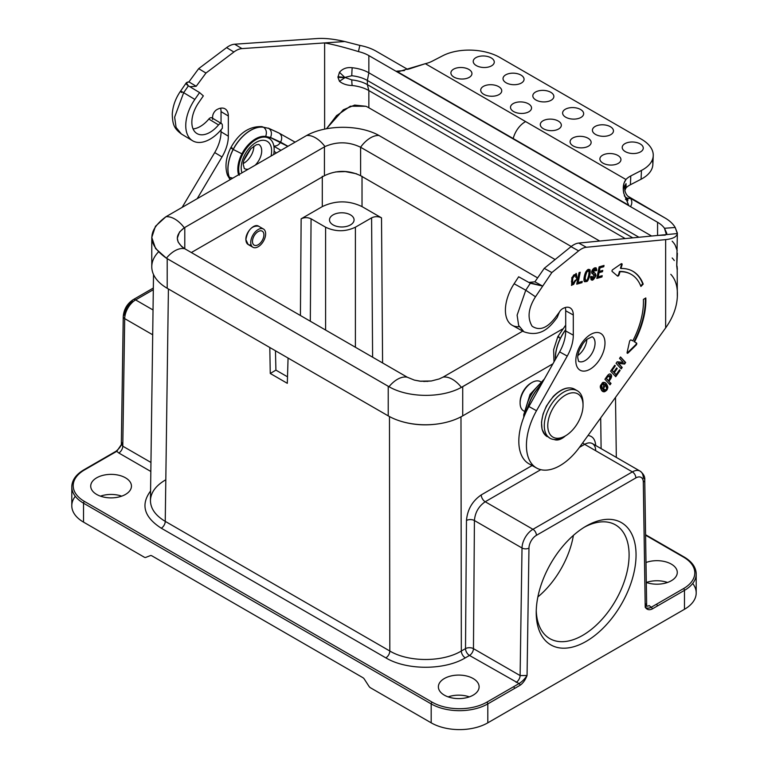 <?xml version="1.0" encoding="UTF-8"?>
<svg xmlns="http://www.w3.org/2000/svg" width="768" height="768" viewBox="0 0 768 768"><rect width="100%" height="100%" fill="white"/><g stroke="black" fill="none" stroke-linecap="round" stroke-linejoin="round"><path stroke-width="1.15" d="M168.413 288.97L165.245 521.366L389.818 651.014L389.462 416.573L389.818 651.014C408.528 662.304 442.618 662.314 461.328 651.024L460.982 416.832L461.328 651.024L465.514 648.614L466.474 520.483A5.616 3.158 -179.6 0 1 474.422 520.531L473.462 648.653L520.109 675.581L522.019 548.006L474.422 520.531L473.462 648.653A5.616 3.245 -60 0 1 469.488 655.45L465.302 657.869A5.616 3.245 60 0 1 461.328 651.024L465.514 648.614A5.616 3.158 -179.6 0 1 473.462 648.653A5.616 3.245 -60 0 1 469.488 655.45L465.302 657.869C444.509 670.387 406.637 670.387 385.843 657.869L161.28 528.211C144.038 517.114 140.467 504.701 150.566 490.982C140.467 504.701 144.038 517.114 161.28 528.211A5.616 3.245 -60 0 0 165.245 521.366L389.818 651.014C408.528 662.304 442.618 662.314 461.328 651.024A5.616 3.245 60 0 0 465.302 657.869C444.509 670.387 406.637 670.387 385.843 657.869L161.28 528.211A5.616 3.245 -60 0 0 165.245 521.366C155.501 515.558 150.566 508.608 150.442 500.515C150.557 508.608 155.501 515.558 165.245 521.366L168.413 288.97M288.067 358.051L287.309 383.318L270.259 373.469L275.914 370.128L287.51 376.819L275.914 370.128L275.462 350.774L275.914 370.128L270.259 373.469L287.309 383.318L288.067 358.051M269.808 347.51L270.259 373.469L269.808 347.51M640.195 152.064A10.531 5.76 2.5 0 0 640.176 143.914A10.531 5.76 2.5 0 0 625.286 143.462A10.531 5.76 2.5 0 0 625.296 151.603A10.531 5.76 2.5 0 0 640.195 152.064A10.531 5.76 2.5 0 0 635.462 142.282A10.531 5.76 2.5 0 0 622.57 148.944A10.531 5.76 2.5 0 0 640.195 152.064M617.875 163.594A10.531 5.76 2.5 0 0 617.866 155.453A10.531 5.76 2.5 0 0 602.966 154.992A10.531 5.76 2.5 0 0 602.986 163.142A10.531 5.76 2.5 0 0 617.875 163.594A10.531 5.76 2.5 0 0 613.142 153.811A10.531 5.76 2.5 0 0 600.25 160.474A10.531 5.76 2.5 0 0 617.875 163.594M610.387 134.861A10.531 5.76 2.5 0 0 610.378 126.71A10.531 5.76 2.5 0 0 595.488 126.259A10.531 5.76 2.5 0 0 595.498 134.4A10.531 5.76 2.5 0 0 610.387 134.861A10.531 5.76 2.5 0 0 605.654 125.078A10.531 5.76 2.5 0 0 592.771 131.731A10.531 5.76 2.5 0 0 610.387 134.861M588.067 146.39A10.531 5.76 2.5 0 0 588.058 138.25A10.531 5.76 2.5 0 0 573.168 137.789A10.531 5.76 2.5 0 0 573.178 145.939A10.531 5.76 2.5 0 0 588.067 146.39A10.531 5.76 2.5 0 0 583.334 136.608A10.531 5.76 2.5 0 0 570.451 143.27A10.531 5.76 2.5 0 0 588.067 146.39M580.589 117.648A10.531 5.76 2.5 0 0 580.579 109.507A10.531 5.76 2.5 0 0 565.69 109.046A10.531 5.76 2.5 0 0 565.699 117.197A10.531 5.76 2.5 0 0 580.589 117.648A10.531 5.76 2.5 0 0 575.856 107.866A10.531 5.76 2.5 0 0 562.973 114.528A10.531 5.76 2.5 0 0 580.589 117.648M558.269 129.187A10.531 5.76 2.5 0 0 558.259 121.037A10.531 5.76 2.5 0 0 543.37 120.586A10.531 5.76 2.5 0 0 543.379 128.736A10.531 5.76 2.5 0 0 558.269 129.187A10.531 5.76 2.5 0 0 553.536 119.405A10.531 5.76 2.5 0 0 540.653 126.067A10.531 5.76 2.5 0 0 558.269 129.187M491.184 57.888A10.531 5.76 -177.5 0 1 491.194 66.038A10.531 5.76 -177.5 0 1 476.304 65.578A10.531 5.76 -177.5 0 1 476.294 57.437A10.531 5.76 -177.5 0 1 491.184 57.888M468.864 69.427A10.531 5.76 -177.5 0 1 468.874 77.568A10.531 5.76 -177.5 0 1 453.984 77.117A10.531 5.76 -177.5 0 1 453.974 68.966A10.531 5.76 -177.5 0 1 468.864 69.427M520.982 75.101A10.531 5.76 -177.5 0 1 520.992 83.242A10.531 5.76 -177.5 0 1 506.102 82.79A10.531 5.76 -177.5 0 1 506.093 74.64A10.531 5.76 -177.5 0 1 520.982 75.101M498.662 86.63A10.531 5.76 -177.5 0 1 498.672 94.781A10.531 5.76 -177.5 0 1 483.782 94.32A10.531 5.76 -177.5 0 1 483.773 86.179A10.531 5.76 -177.5 0 1 498.662 86.63M550.781 92.304A10.531 5.76 -177.5 0 1 550.79 100.445A10.531 5.76 -177.5 0 1 535.901 99.994A10.531 5.76 -177.5 0 1 535.891 91.843A10.531 5.76 -177.5 0 1 550.781 92.304M528.461 103.834A10.531 5.76 -177.5 0 1 528.47 111.984A10.531 5.76 -177.5 0 1 513.581 111.523A10.531 5.76 -177.5 0 1 513.571 103.382A10.531 5.76 -177.5 0 1 528.461 103.834M653.242 155.722L652.858 164.544A40.387 22.061 -177.5 0 1 641.069 179.242L630.403 184.752L630.787 175.939L641.453 170.429L641.069 179.242L641.453 170.429A40.387 22.061 -177.5 0 0 641.414 139.2A40.387 22.061 -177.5 0 1 653.242 155.722A40.387 22.061 -177.5 0 1 641.453 170.429L630.787 175.939A25.286 13.814 2.5 0 0 625.949 179.51L425.328 63.686A25.286 13.814 -177.5 0 0 432.125 61.238L442.79 55.728A40.387 22.061 2.5 0 1 499.862 57.475L641.414 139.2L499.862 57.475A40.387 22.061 2.5 0 0 442.79 55.728L432.125 61.238A25.286 13.814 -177.5 0 1 425.328 63.686L397.757 71.894L513.216 138.547A17.558 10.138 120 0 1 525.638 121.594L425.328 63.686L408.672 69.11M513.571 103.382A10.531 5.76 -177.5 0 1 531.187 106.502A10.531 5.76 -177.5 0 1 518.304 113.165A10.531 5.76 -177.5 0 1 513.571 103.382M535.891 91.843A10.531 5.76 -177.5 0 1 553.507 94.963A10.531 5.76 -177.5 0 1 540.624 101.626A10.531 5.76 -177.5 0 1 535.891 91.843M483.773 86.179A10.531 5.76 -177.5 0 1 501.389 89.299A10.531 5.76 -177.5 0 1 488.506 95.962A10.531 5.76 -177.5 0 1 483.773 86.179M506.093 74.64A10.531 5.76 -177.5 0 1 523.709 77.76A10.531 5.76 -177.5 0 1 510.826 84.422A10.531 5.76 -177.5 0 1 506.093 74.64M453.974 68.966A10.531 5.76 -177.5 0 1 471.59 72.096A10.531 5.76 -177.5 0 1 458.707 78.749A10.531 5.76 -177.5 0 1 453.974 68.966M476.294 57.437A10.531 5.76 -177.5 0 1 493.91 60.557A10.531 5.76 -177.5 0 1 481.018 67.219A10.531 5.76 -177.5 0 1 476.294 57.437M367.363 84.614L367.363 80.458A29.501 17.03 0 0 0 351.811 75.744L344.813 77.414L351.811 79.91A29.501 17.03 180 0 1 367.363 84.614L632.765 237.85L367.363 84.614L367.363 80.458A29.501 17.03 0 0 0 351.811 75.744L344.813 77.414L351.811 79.91A29.501 17.03 180 0 1 367.363 84.614L368.851 90.566L367.363 84.614M638.938 237.254L367.363 80.458L368.851 72.787L367.363 80.458L638.938 237.254M588.701 275.261C589.642 267.984 588.086 272.189 587.616 271.296C586.858 271.526 586.166 273.149 585.523 276.173C584.957 279.187 585.043 280.608 585.792 280.426C586.694 279.149 586.656 282.922 588.701 275.261C589.152 271.642 589.123 270.259 588.605 271.104C587.395 268.224 583.92 279.629 585.638 280.378C586.55 279.197 586.56 283.19 588.701 275.261M609.984 375.946L607.459 377.069L606.47 378.48L605.962 378.202L606.95 376.79L605.962 378.202L607.949 380.342L605.962 378.202L608.448 380.621L609.437 379.219L609.984 375.946L609.437 379.219L608.448 380.621L606.47 378.48L607.459 377.069L609.984 375.946L609.36 375.542M605.29 385.133C601.536 382.234 602.659 385.066 601.603 385.373L602.592 388.982L605.645 389.75C607.008 389.664 606.893 388.128 605.29 385.133L604.09 384.067C600.557 384.576 600.461 386.573 603.802 390.067C604.79 389.952 608.467 390.499 605.29 385.133M583.018 404.371A27.389 15.811 120 0 0 577.363 390.787A27.389 15.811 120 0 0 549.965 406.608A27.389 15.811 120 0 0 549.965 438.24A27.389 15.811 120 0 0 563.664 436.877L565.402 435.878A17.558 9.926 -61 0 1 554.131 439.488A17.558 9.926 -61 0 0 565.382 435.888L565.402 435.878A24.931 14.4 -60 0 1 550.128 414.154A24.931 14.4 -60 0 1 580.675 396.518A24.931 14.4 -60 0 1 565.402 435.878L563.664 436.877A27.389 15.811 120 0 1 544.291 425.693A27.389 15.811 120 0 1 563.664 392.15A27.389 15.811 120 0 1 583.037 403.334L583.037 405.341A24.931 14.4 -60 0 1 565.402 435.878A24.931 14.4 -60 0 1 547.766 425.693A24.931 14.4 -60 0 1 565.402 395.155A24.931 14.4 -60 0 1 583.037 405.341M652.234 160.099A40.387 22.061 -177.5 0 1 641.069 179.242L630.403 184.752L630.787 175.939A25.286 13.814 2.5 0 0 625.949 179.51L623.942 183.312L623.318 189.408L623.77 193.296L628.666 205.21L513.216 138.547A17.558 10.138 120 0 1 525.638 121.594L625.949 179.51C623.376 182.928 622.656 187.517 623.77 193.296M630.403 184.752A25.286 13.814 2.5 0 0 626.074 187.795L624.893 190.301L626.074 187.795L626.035 183.629L626.074 187.795A25.286 13.814 2.5 0 1 630.403 184.752M624.816 188.842L626.035 183.629L623.299 188.909L626.035 183.629C623.914 188.419 624.518 192.605 627.859 196.186L630.624 198.422C632.256 201.245 632.198 203.971 630.461 206.621L657.571 222.278A31.603 18.25 180 0 1 664.483 228.278L675.197 227.482L677.328 233.549L658.032 235.411L665.27 235.123M627.859 196.186L665.021 217.978A42.144 24.336 -0 0 1 675.197 227.482L664.483 228.278L666.806 233.366L666.374 234.605L664.483 228.278A31.603 18.25 180 0 0 657.571 222.278L657.571 235.45L657.571 222.278L368.851 55.584L368.851 72.787L651.59 236.026L368.851 72.787A31.603 18.25 0 0 0 352.195 67.738A17.558 2.582 96 0 0 351.811 75.744A17.558 2.582 96 0 1 352.195 67.738C346.963 67.056 342.72 68.573 339.466 72.298L344.813 77.414L337.958 76.723L344.813 77.414L339.466 72.298L337.958 77.299L344.813 77.731L339.466 81.283L344.813 77.731L337.958 77.299L339.466 81.283C342.72 83.952 346.963 85.363 352.195 85.517A17.558 2.582 -84 0 1 351.811 79.91A17.558 2.582 -84 0 0 352.195 85.517A31.603 18.25 180 0 1 368.851 90.566L625.21 238.579L368.851 90.566L368.851 107.77L368.851 90.566A31.603 18.25 180 0 0 352.195 85.517M585.418 280.147L585.014 275.894C585.235 273.168 586.262 271.478 588.096 270.826L588.317 271.056M606.95 376.79L609.485 375.658L606.95 376.79M603.542 389.894L603.293 389.779C599.952 386.294 600.048 384.298 603.581 383.789L603.542 389.894M658.032 235.411L578.755 243.062L586.358 247.267L665.645 239.616C672.854 238.858 676.752 236.832 677.328 233.549L578.755 243.062A19.67 11.117 119 0 0 571.027 246.653L544.243 268.358L534.893 281.818L528.797 282.403L518.659 276.787L514.118 283.757A33.062 18.691 119 0 0 519.187 326.659M586.867 339.322A14.045 7.939 -61 0 1 577.949 355.44A14.045 7.939 -61 0 0 586.867 339.322M624.307 195.725A7.027 5.606 159.4 0 0 630.624 198.422L665.021 217.978A42.144 24.336 -0 0 1 675.197 227.482L677.366 233.126M627.802 200.688L627.83 198.278L627.802 200.688L626.131 197.587L627.802 200.688L625.469 199.344L627.802 200.688M336.317 115.843L350.352 106.214L365.933 106.282A31.603 18.25 180 0 1 368.851 107.77L599.683 241.037L368.851 107.77A31.603 18.25 180 0 0 365.933 106.282L354.643 105.082L343.344 109.776L326.419 128.765M221.616 123.677A3.514 2.074 121.1 0 1 222.346 125.28L222.346 128.237A33.062 19.488 121.1 0 1 190.138 138.787A33.062 19.488 121.1 0 1 194.842 99.427L183.658 92.688L174.634 117.149L176.093 127.459L181.402 134.006L192.576 140.746A33.062 19.488 121.1 0 0 222.346 128.237L222.346 125.28A3.514 2.074 121.1 0 0 221.069 123.504A3.514 2.074 121.1 0 0 218.534 124.906L208.81 119.05A3.514 2.074 -58.9 0 1 211.891 117.821L221.616 123.677A3.514 2.074 121.1 0 0 218.534 124.906L208.81 119.05A3.514 2.074 -58.9 0 1 211.354 117.648A3.514 2.074 -58.9 0 1 212.621 119.434M339.466 81.283L337.958 77.299L339.466 72.298C342.72 68.573 346.963 67.056 352.195 67.738A31.603 18.25 0 0 1 368.851 72.787L368.851 55.584A31.603 18.25 0 0 0 358.445 51.59C344.822 47.424 333.552 44.525 324.624 42.912L324.624 129.11L324.624 42.912L241.949 48.605L234.662 44.218L317.328 38.525C325.056 38.054 334.186 39.053 344.746 41.53L324.624 42.912C333.552 44.525 344.822 47.424 358.445 51.59L359.837 45.408L344.746 41.53L241.949 48.605A19.67 11.587 121.1 0 0 233.894 52.013L205.958 73.046L196.214 86.275L189.859 86.717L199.574 92.573L203.347 95.885L198.614 102.739A24.643 14.515 121.1 0 0 194.918 131.866A24.643 14.515 121.1 0 0 218.534 124.906A24.643 14.515 121.1 0 1 196.925 133.526A24.643 14.515 121.1 0 1 198.614 102.739L203.347 95.885L199.574 92.573L194.842 99.427L183.658 92.688L174.643 117.13L176.083 127.44L181.382 133.997C174.048 128.352 172.646 124.762 172.253 114.221C172.771 106.099 175.517 98.429 180.499 91.21L186.288 82.829L188.4 85.834L183.658 92.688L188.4 85.834C185.242 83.683 185.424 82.368 188.918 81.888L186.288 82.829M258.797 144.451A14.045 8.275 -58.9 0 1 255.168 165.206A14.045 8.275 -58.9 0 0 258.797 144.451L256.445 144.739L250.79 148.694C245.03 156.48 242.554 161.885 243.37 164.909L244.31 168.528A14.045 8.275 -58.9 0 0 248.342 169.152A14.045 8.275 -58.9 0 1 244.31 168.528M241.21 167.837A21.072 12.422 121.1 0 0 241.978 172.819A21.072 12.422 121.1 0 1 241.21 167.837A21.072 12.422 121.1 0 1 258.528 141.216A21.072 12.422 121.1 0 1 271.037 156.048A21.072 12.422 121.1 0 0 258.528 141.216A21.072 12.422 121.1 0 0 241.21 167.837M578.554 361.306L577.766 357.782C577.296 355.171 579.84 345.638 586.848 339.341L592.166 336.72A14.045 7.939 119 0 1 592.272 352.848A14.045 7.939 119 0 1 578.544 361.306L578.554 361.306A14.045 7.939 119 0 0 592.272 352.848A14.045 7.939 119 0 0 592.157 336.72L592.128 336.71M677.376 253.546L676.829 264.816A7.027 4.051 180 0 1 676.723 265.526C677.165 270.298 677.328 270.95 677.194 267.485A7.027 5.712 171.1 0 0 677.136 266.746A7.027 5.712 171.1 0 0 676.848 265.709A7.027 5.712 171.1 0 1 677.136 266.746M672.173 257.971A42.144 24.336 180 0 1 674.304 260.563M677.194 250.685L675.197 245.174A42.144 24.336 0 0 0 672.173 241.181M676.742 266.659L676.829 264.816A7.027 4.051 180 0 1 676.723 265.526L677.366 253.229M677.366 233.232L676.723 265.526C677.165 270.298 677.328 270.95 677.194 267.485L677.328 296.966C676.752 307.411 672.854 317.731 665.645 327.917C672.854 317.731 676.752 307.411 677.328 296.966C677.856 287.04 675.677 279.494 670.8 274.32M536.726 468.106L529.123 463.901A49.517 27.984 119 0 1 528.902 406.522L559.632 351.878L567.235 356.083L559.632 351.878A29.856 16.867 -61 0 0 565.699 330.96L573.302 335.174L565.699 330.96L565.699 310.79L573.302 314.995L565.699 310.79A15.6 8.822 -61 0 0 565.277 307.517A15.6 8.822 -61 0 1 565.699 310.79L565.699 330.96A29.856 16.867 -61 0 1 559.632 351.878L528.902 406.522L536.506 410.726A49.517 27.984 119 0 0 534.182 466.349A49.517 27.984 119 0 0 579.677 447.043L665.645 327.917L665.645 239.616L586.358 247.267A19.67 11.117 119 0 0 578.63 250.867L571.027 246.653L578.63 250.867A19.67 11.117 119 0 1 586.358 247.267L578.755 243.062A19.67 11.117 119 0 0 571.027 246.653L544.243 268.358L534.893 281.818L528.797 282.403L518.659 276.787L514.118 283.757L525.773 290.208L530.323 283.248L542.496 286.022L534.893 281.818L542.496 286.022L528.797 282.403L530.323 283.248L525.773 290.208L535.478 296.803C528.288 308.198 527.165 318.01 532.128 326.218C539.443 331.075 547.114 328.262 555.13 317.789L559.44 312.029A5.971 3.37 -61 0 1 562.282 308.899A15.6 8.822 -61 0 1 570.058 307.853A15.6 8.822 -61 0 1 573.302 314.995L573.302 335.174A29.856 16.867 -61 0 1 567.235 356.083L536.506 410.726A49.517 27.984 119 0 0 536.726 468.106A49.517 27.984 119 0 0 579.677 447.043L665.645 327.917L665.645 239.616C672.854 238.858 676.752 236.832 677.328 233.549M559.411 312.01L557.146 317.558C551.914 324.154 542.659 338.362 523.939 331.786L518.64 325.45L517.114 315.158L525.773 290.208L514.118 283.757A33.062 18.691 119 0 0 512.285 325.334L523.949 331.786M576.413 276.816L576.048 273.456L576.922 277.094L575.808 277.411L575.597 274.829L572.803 277.891L572.448 284.141L575.242 280.262L576.403 279.926L571.651 285.427L571.843 277.565L576.317 273.542L576.922 277.094L575.894 276.97L576.413 276.816M571.411 285.235L573.658 284.352L575.798 280.099L573.658 284.352L571.411 285.235M572.227 283.91L571.459 281.597L572.448 277.181L573.696 275.011L574.992 274.512L573.696 275.011L572.448 277.181L571.459 281.597L572.227 283.91M585.638 280.378L584.659 279.216L585.014 275.894M595.661 270.422L596.333 269.165L595.862 267.792L596.726 270.538L596.141 267.878L592.56 273.974L593.462 274.282C587.942 273.13 596.621 263.059 596.726 270.538L595.565 270.874L595.258 269.27L593.405 272.582L595.027 273.178L595.958 275.616L591.235 279.821L590.534 277.229C591.322 281.645 593.126 281.107 595.958 275.616L595.45 275.328L595.958 275.616C595.402 270.96 591.878 273.533 593.021 271.267C593.894 268.819 594.749 268.685 595.565 270.874L596.726 270.538L595.661 270.422M595.45 275.328L594.077 278.17L590.995 279.638L593.213 278.986L594.826 277.142L595.526 274.416L594.749 273.043M603.254 266.458L603.427 265.622L603.763 266.736L604.022 265.45L599.126 266.851L596.813 278.429L601.958 276.96L602.218 275.674L598.234 276.816L599.059 272.678L602.486 271.699L602.746 270.413L599.309 271.392L600.029 267.811L603.763 266.736L604.022 265.45L599.126 266.851L596.813 278.429L601.958 276.96L602.218 275.674L598.234 276.816L599.059 272.678L602.486 271.699L602.746 270.413L599.309 271.392L600.029 267.811L603.763 266.736L599.52 267.523L603.254 266.458M596.899 277.978L601.459 276.682L601.622 275.846L601.958 276.96L596.899 277.978M597.725 276.528L598.55 272.4L601.978 271.421L602.15 270.586L602.486 271.699L598.55 272.4L599.059 272.678L598.55 272.4L597.725 276.528L598.234 276.816L597.725 276.528M598.81 271.114L599.52 267.523L598.81 271.114L599.309 271.392L598.81 271.114M630.451 273.946A60.058 33.936 -61 0 0 619.498 271.45L620.006 271.728L619.498 271.45L618.605 274.445A1.402 0.797 119 0 1 617.261 275.818A1.402 0.797 119 0 0 618.605 274.445L619.114 274.733A1.402 0.797 -61 0 1 617.462 275.99L612.134 271.43A1.056 0.595 -61 0 1 612.643 269.731L621.082 263.866A1.402 0.797 -61 0 1 622.051 264.874L620.966 268.512A63.571 35.923 -61 0 1 643.21 284.112L640.925 286.464A60.058 33.936 119 0 0 620.006 271.728L619.114 274.733A1.402 0.797 -61 0 1 617.539 276.048A1.402 0.797 -61 0 1 617.462 275.99L612.134 271.43A1.056 0.595 -61 0 1 612.643 269.731L621.082 263.866A1.402 0.797 -61 0 1 621.84 263.731A1.402 0.797 -61 0 1 622.051 264.874L620.966 268.512A63.571 35.923 -61 0 1 632.659 271.152A63.571 35.923 -61 0 1 643.21 284.112L642.701 283.834A63.571 35.923 119 0 0 632.41 271.018A63.571 35.923 119 0 1 642.701 283.834L640.704 285.898L642.701 283.834L643.21 284.112L640.925 286.464A60.058 33.936 119 0 0 630.96 274.224A60.058 33.936 119 0 0 620.006 271.728L619.114 274.733L618.605 274.445L619.498 271.45A60.058 33.936 -61 0 1 630.701 274.09A60.058 33.936 -61 0 0 630.451 273.946L630.96 274.224M620.458 268.234L621.542 264.595A1.402 0.797 119 0 0 621.533 263.674A1.402 0.797 119 0 1 621.542 264.595L622.051 264.874L621.542 264.595L620.458 268.234L620.966 268.512L620.458 268.234M631.123 339.984L632.285 340.637L631.123 339.984M627.523 352.742A1.056 0.595 -61 0 1 627.11 353.002A1.056 0.595 -61 0 0 627.523 352.742L635.597 344.851L627.523 352.742L628.032 353.021L636.096 345.13L635.597 344.851A1.402 0.797 -61 0 0 635.981 342.71A1.402 0.797 -61 0 1 635.597 344.851L636.096 345.13A1.402 0.797 119 0 0 636.49 342.989L634.022 341.606A63.571 35.923 -61 0 0 645.331 298.243A63.571 35.923 -61 0 1 634.022 341.606L634.522 341.885A63.571 35.923 119 0 0 645.821 297.955L643.392 299.424A60.058 33.936 -61 0 1 632.794 340.915L631.171 340.003A1.402 0.797 119 0 0 629.558 341.462L627.11 352.502A1.056 0.595 119 0 0 628.032 353.021L627.523 352.742M581.482 282.384L581.645 281.558L581.99 282.672L582.25 281.386L578.16 282.557L580.214 272.266L579.053 272.592L576.739 284.17L581.99 282.672L582.25 281.386L578.16 282.557L580.214 272.266L579.053 272.592L576.739 284.17L581.482 282.384M577.651 282.269L579.619 272.429L577.651 282.269L578.16 282.557L577.651 282.269M624.086 363.763L625.152 362.237L620.429 357.12L625.661 362.515L620.534 356.966L619.546 358.378L623.27 362.4L617.155 361.795L616.08 363.322L621.206 368.88L622.195 367.469L618.518 363.389L624.586 364.051L625.661 362.515L620.534 356.966L619.546 358.378L623.27 362.4L617.155 361.795L616.08 363.322L621.206 368.88L622.195 367.469L618.518 363.389L624.586 364.051L625.661 362.515L625.152 362.237L624.086 363.763L624.586 364.051L618.01 363.101L624.086 363.763M620.803 368.438L621.686 367.19L618.01 363.101L622.195 367.469L621.686 367.19L620.803 368.438M619.594 370.176L620.102 370.454L619.526 369.84L616.147 374.669L614.323 372.691L617.232 368.534L616.666 367.92L613.747 372.077L612.163 370.358L615.331 365.827L614.765 365.213L610.608 371.146L615.734 376.694L620.102 370.454L619.526 369.84L616.147 374.669L614.323 372.691L617.232 368.534L616.666 367.92L613.747 372.077L612.163 370.358L615.331 365.827L614.765 365.213L610.608 371.146L615.734 376.694L620.102 370.454L619.594 370.176L615.331 376.262L619.594 370.176M615.638 374.39L613.814 372.413L616.55 368.074L617.232 368.534L616.723 368.256L613.814 372.413L615.638 374.39M613.248 371.798L611.654 370.07L614.65 365.366L615.331 365.827L614.822 365.549L611.654 370.07L613.248 371.798M610.973 374.534C609.946 373.45 608.669 373.968 607.142 376.09L604.915 379.267L610.042 384.816L611.03 383.414L608.515 380.957L610.522 383.136L609.648 384.384L610.522 383.136L608.515 380.957L609.754 379.181C611.242 377.021 611.482 375.379 610.464 374.256L610.973 374.534C611.99 375.658 611.75 377.299 610.262 379.469L609.024 381.235L610.262 379.469L609.754 379.181L610.262 379.469C611.75 377.299 611.99 375.658 610.973 374.534C609.946 373.45 608.669 373.968 607.142 376.09L604.915 379.267L610.042 384.816L611.03 383.414L608.515 380.957L609.754 379.181C611.242 377.021 611.482 375.379 610.464 374.256L610.973 374.534L610.502 374.141M605.808 383.386L604.81 382.474L605.808 383.386L602.573 391.392C603.974 391.459 609.619 390.202 605.808 383.386L606.317 383.674C610.138 390.614 604.31 392.006 602.832 391.555C598.8 387.216 599.539 384.221 605.059 382.589L606.317 383.674C609.6 388.934 606.586 388.656 605.846 390.845C604.56 392.246 603.13 392.112 601.565 390.451L600.701 385.267C602.342 384.067 601.709 380.39 606.317 383.674M558.067 392.4L553.286 396.403C561.312 388.531 568.435 386.141 574.627 389.213A27.389 15.811 -60 0 0 547.238 405.034A27.389 15.811 -60 0 0 547.238 436.656A27.389 15.811 -60 0 1 547.238 405.034A27.389 15.811 -60 0 1 574.627 389.213L577.363 390.787M555.456 359.29A32.534 18.384 -61 0 1 560.458 338.4A32.285 18.25 -61 0 1 565.699 329.827A32.285 18.25 -61 0 0 560.458 338.4L560.352 338.352A32.534 18.384 119 0 0 555.36 359.462A32.534 18.384 119 0 1 560.352 338.352L560.458 338.4A32.534 18.384 -61 0 0 555.456 359.29M559.056 336.931C557.088 336.269 557.53 336.739 560.352 338.352A32.285 18.25 119 0 1 565.699 329.635A32.285 18.25 119 0 0 560.352 338.352C557.53 336.739 557.088 336.269 559.056 336.931L557.827 336.653L553.642 349.699L553.997 361.891M527.146 409.814A32.304 18.259 -61 0 1 540.989 385.027A32.304 18.259 -61 0 0 527.146 409.814M541.19 384.662A32.304 18.259 119 0 0 526.925 410.246A32.304 18.259 119 0 1 541.19 384.662M193.075 128.918A24.643 14.515 121.1 0 0 208.81 119.05A24.643 14.515 121.1 0 1 193.075 128.918M407.75 69.437L376.301 51.283L407.75 69.437M404.458 70.56L395.962 71.232L368.851 55.584A31.603 18.25 0 0 0 358.445 51.59L359.837 45.408A42.144 24.336 180 0 1 376.301 51.283A42.144 24.336 180 0 0 359.837 45.408L344.746 41.53C334.186 39.053 325.056 38.054 317.328 38.525L234.662 44.218A19.67 11.587 121.1 0 0 226.598 47.626L198.662 68.659L188.918 81.888L196.214 86.275L189.859 86.717L188.4 85.834L199.574 92.573L194.842 99.427A33.062 19.488 121.1 0 0 192.576 140.746M326.515 128.746L336.72 115.421L326.515 128.746M212.621 118.262L212.621 116.851A5.971 3.523 -58.9 0 1 216.835 109.642A15.6 9.197 -58.9 0 1 228.336 116.016L228.336 136.186A29.856 17.597 -58.9 0 1 222 156.95L197.194 198.682L222 156.95L214.714 152.563L182.678 206.448A49.517 29.184 121.1 0 0 182.131 207.379A49.517 29.184 121.1 0 1 182.678 206.448L183.197 206.765L182.678 206.448L214.714 152.563A29.856 17.597 -58.9 0 0 221.04 131.798A29.856 17.597 -58.9 0 1 214.714 152.563L222 156.95A29.856 17.597 -58.9 0 0 228.336 136.186L221.04 131.798L221.04 129.821L221.04 131.798L228.336 136.186L228.336 116.016L221.04 111.619L221.04 123.331L221.04 111.619A15.6 9.197 -58.9 0 0 220.56 108.202A15.6 9.197 -58.9 0 1 221.04 111.619L228.336 116.016A15.6 9.197 -58.9 0 0 225.12 108.883A15.6 9.197 -58.9 0 0 216.835 109.642A5.971 3.523 -58.9 0 0 212.621 116.851L212.621 118.262M253.862 146.102A14.045 8.275 -58.9 0 1 253.862 146.16A14.045 8.275 -58.9 0 1 243.456 163.392A14.045 8.275 -58.9 0 0 253.862 146.16A14.045 8.275 -58.9 0 0 253.862 146.102M238.675 169.238A24.586 14.486 121.1 0 0 239.347 174.346A24.586 14.486 121.1 0 1 238.675 169.238A24.586 14.486 121.1 0 1 258.49 138.336A24.586 14.486 121.1 0 1 273.677 154.522A24.586 14.486 121.1 0 0 269.098 138.355A24.586 14.486 121.1 0 0 249.715 144.547A24.586 14.486 121.1 0 0 238.675 169.238M227.501 175.21L229.267 177.254A32.938 19.411 -58.9 0 0 230.438 179.482A32.938 19.411 -58.9 0 1 229.267 177.254L229.363 177.312A32.938 19.411 121.1 0 0 230.486 179.462A32.938 19.411 121.1 0 1 229.363 177.312L229.267 177.254A32.534 19.171 -58.9 0 1 233.126 149.424L233.222 149.482A32.534 19.171 121.1 0 0 229.363 177.312L232.762 178.147L229.363 177.312A32.534 19.171 121.1 0 1 233.222 149.482L233.126 149.424A32.285 19.027 -58.9 0 1 263.51 127.219L268.81 128.39C271.536 130.522 272.112 133.555 270.518 137.491L265.67 136.445C267.053 132.461 266.371 129.398 263.616 127.277A32.285 19.027 121.1 0 0 233.222 149.482L241.91 153.83A25.334 14.928 -58.9 0 1 265.67 136.445C267.053 132.461 266.371 129.398 263.616 127.277L268.81 128.39C271.536 130.522 272.112 133.555 270.518 137.491L280.608 142.128C282.403 138.288 281.952 135.312 279.235 133.19L268.81 128.39L263.616 127.277A32.285 19.027 121.1 0 0 233.222 149.482L241.91 153.83A25.584 15.072 -58.9 0 0 238.589 174.778A25.584 15.072 -58.9 0 1 241.91 153.83A25.334 14.928 -58.9 0 1 265.67 136.445L270.518 137.491L280.608 142.128C282.403 138.288 281.952 135.312 279.235 133.19L295.085 142.157L279.235 133.19L268.81 128.39L279.139 133.133L295.085 142.157L279.034 133.075L295.094 142.157M276.374 152.966L274.099 151.248L276.374 152.966M575.808 360.586A21.072 11.904 -61 0 1 597.686 332.515A21.072 11.904 -61 0 1 597.686 362.314A21.072 11.904 -61 0 1 575.808 360.586A21.072 11.904 -61 0 1 597.686 332.515A21.072 11.904 -61 0 1 597.686 362.314A21.072 11.904 -61 0 1 575.808 360.586M525.773 290.208L535.478 296.803L551.846 272.563L578.63 250.867L551.846 272.563L544.243 268.358L551.846 272.563L535.478 296.803C528.288 308.198 527.165 318.01 532.128 326.218C539.443 331.075 547.114 328.262 555.13 317.789L559.44 312.029A5.971 3.37 -61 0 1 562.282 308.899A15.6 8.822 -61 0 1 573.302 314.995L573.302 335.174A29.856 16.867 -61 0 1 567.235 356.083L536.506 410.726L528.902 406.522A49.517 27.984 119 0 0 533.222 465.475M584.515 281.501C587.232 280.877 588.864 278.582 589.402 274.637L589.21 269.702M589.91 274.915C587.174 284.563 586.291 280.531 584.746 281.693C582.134 280.099 586.579 266.851 589.488 269.789C590.218 269.03 590.362 270.739 589.91 274.915C587.318 284.093 586.742 280.368 585.139 281.798C583.901 281.77 583.632 280.013 584.314 276.518C585.024 273.034 586.07 270.912 587.462 270.173C588.653 270.797 590.88 266.275 589.91 274.915L589.402 274.637M592.339 273.83L593.76 274.387M593.549 274.243L593.462 274.282C597.408 275.414 591.869 281.472 591.715 276.826L592.138 278.496L594.058 274.522M591.888 278.275L591.197 276.586M591.792 276.422L590.63 276.749L591.792 276.422M592.992 272.352L592.445 271.584L592.886 270L593.789 269.136L594.96 269.222M632.794 340.915L631.171 340.003A1.402 0.797 119 0 1 631.181 340.003A1.402 0.797 119 0 0 629.558 341.462L627.11 352.502A1.056 0.595 119 0 0 628.032 353.021L636.096 345.13A1.402 0.797 119 0 0 636.49 342.989L634.522 341.885A63.571 35.923 119 0 0 645.821 297.955L643.392 299.424A60.058 33.936 -61 0 1 632.794 340.915M553.286 396.403L546.422 406.013L543.043 414.106L541.507 422.179L542.054 429.264L545.069 434.938M542.419 382.493A25.354 14.333 -61 0 0 525.677 412.243L523.891 414.077L524.208 416.246L523.747 414.778L530.035 394.397L544.397 378.96M241.949 48.605A19.67 11.587 121.1 0 0 233.894 52.013L226.598 47.626L198.662 68.659L188.918 81.888L196.214 86.275L205.958 73.046L198.662 68.659L205.958 73.046L233.894 52.013L226.598 47.626A19.67 11.587 121.1 0 1 234.662 44.218L241.949 48.605M181.594 92.496C179.77 90.768 180.461 90.835 183.658 92.688M280.608 142.128L287.952 146.285L280.608 142.128M273.84 145.978C276.547 146.266 278.774 145.027 280.541 142.253L270.461 137.616L266.678 136.8A25.19 14.842 121.1 0 0 241.987 153.859A25.44 14.995 121.1 0 0 238.694 174.72A25.44 14.995 121.1 0 1 241.987 153.859L242.275 153.965C249.562 141.571 257.635 135.974 266.506 137.165L266.678 136.8A25.19 14.842 121.1 0 0 241.987 153.859L242.275 153.965C249.562 141.571 257.635 135.974 266.506 137.165L270.461 137.616L269.741 138.787L270.461 137.616L287.808 146.362L280.541 142.253C278.774 145.027 276.547 146.266 273.84 145.978M280.973 150.317L273.898 146.304L280.973 150.307M239.28 175.2C237.235 169.219 238.234 162.144 242.275 153.965C238.234 162.144 237.235 169.219 239.28 175.2M266.506 137.165L268.906 138.25M278.698 132.893L268.262 128.102L278.688 132.893M230.832 147.667C238.906 133.133 249.274 126.115 261.936 126.634L263.51 127.219A32.285 19.027 -58.9 0 0 233.126 149.424C230.429 147.744 230.122 147.264 232.186 147.984C230.122 147.264 230.429 147.744 233.126 149.424A32.534 19.171 -58.9 0 0 229.267 177.254L227.558 175.344L230.131 179.664M576.403 279.926L575.242 280.262C573.562 285.869 573.523 283.277 572.621 284.189C571.862 284.208 571.747 282.874 572.256 280.186C573.034 275.299 576.326 271.901 575.808 277.411L576.922 277.094L576.403 279.926M523.594 410.851A16.858 9.734 -60 0 1 523.594 391.382A16.858 9.734 -60 0 1 540.451 381.648L540.566 381.715A16.858 9.734 -60 0 0 532.022 382.483A16.858 9.734 -60 0 0 520.109 403.133A16.858 9.734 -60 0 0 524.083 411.101L523.594 410.851M372.614 357.197L371.587 217.853L355.392 227.203L355.392 347.251L355.392 227.203C345.456 231.898 335.53 231.898 325.594 227.203L311.069 218.813L310.31 321.226L311.069 218.813C307.766 217.258 304.454 217.258 301.142 218.822C304.454 217.258 307.766 217.258 311.069 218.813L325.594 227.203C335.53 231.898 345.456 231.898 355.392 227.203L371.587 217.853C374.89 216.278 378.202 216.278 381.514 217.853L382.589 362.957L381.514 217.853L362.026 206.602C348.806 200.314 335.568 200.314 322.301 206.602L301.142 218.822L300.422 315.514L301.142 218.822L322.301 206.602L322.301 176.237L322.301 206.602C335.568 200.314 348.806 200.314 362.026 206.602L381.514 217.853C378.202 216.278 374.89 216.278 371.587 217.853L372.614 357.197M325.594 330.048L325.594 227.203L325.594 330.048M350.477 214.867A12.288 7.094 180 0 1 354.077 219.878A12.288 7.094 180 0 1 341.789 226.982A12.288 7.094 180 0 1 329.491 219.878A12.288 7.094 180 0 1 337.085 213.331A12.288 7.094 180 0 1 350.477 214.867A12.288 7.094 180 0 1 344.966 226.733A12.288 7.094 180 0 1 329.914 218.045A12.288 7.094 180 0 1 350.477 214.867M532.022 382.483L531.034 383.059A15.456 8.918 120 0 0 520.109 401.981L520.109 403.133M258.182 244.742A8.074 4.666 -60 0 1 254.141 245.146A8.074 4.666 -60 0 1 254.141 235.814A8.074 4.666 -60 0 1 262.224 231.149A8.074 4.666 -60 0 1 263.462 237.619A8.074 4.666 -60 0 1 258.182 244.742A8.074 4.666 -60 0 1 253.238 237.706A8.074 4.666 -60 0 1 263.126 231.994A8.074 4.666 -60 0 1 258.182 244.742M573.408 535.373A65.674 37.92 -60 0 1 537.878 596.928A65.674 37.92 -60 0 0 573.408 535.373M362.026 176.237L362.026 206.602L362.026 176.237M356.602 173.798L345.264 171.581L335.51 171.946L345.264 171.581L356.602 173.798M531.514 382.79A15.456 8.918 120 0 0 520.118 402.538M258.182 246.749A10.531 6.086 -60 0 1 251.731 237.571A10.531 6.086 -60 0 1 264.634 230.122A10.531 6.086 -60 0 1 258.182 246.749A10.531 6.086 -60 0 1 252.912 247.267A10.531 6.086 -60 0 1 252.912 235.104A10.531 6.086 -60 0 1 263.453 229.018A10.531 6.086 -60 0 1 265.066 237.466A10.531 6.086 -60 0 1 258.182 246.749M252.912 247.267L248.15 244.522L245.875 239.626C247.699 230.006 251.904 225.523 258.499 226.157L258.672 226.262C254.371 222.96 245.472 232.253 245.875 239.626C246.125 243.542 247.872 245.309 251.107 244.934M485.213 501.754L532.944 529.306L632.381 471.898L584.65 444.346L579.475 447.331L584.65 444.346C587.645 442.666 590.237 442.426 592.416 443.597C590.227 442.426 587.645 442.666 584.65 444.346L632.381 471.898A15.456 8.918 -60 0 1 640.109 471.13A15.456 8.918 -60 0 1 643.306 477.994A4.915 2.89 -0.9 0 1 644.746 479.99C645.12 476.822 643.574 473.866 640.109 471.13A15.456 8.918 -60 0 0 632.381 471.898A4.915 2.842 -120 0 1 635.856 477.917L536.419 535.325A4.915 2.842 -120 0 0 532.944 529.306L632.381 471.898A4.915 2.842 -120 0 1 635.856 477.917L536.419 535.325A10.531 6.086 120 0 0 528.97 548.083A4.915 2.784 -179.1 0 1 522.019 548.006A15.456 8.918 -60 0 1 532.944 529.306L485.213 501.754C478.685 506.256 475.085 512.515 474.422 520.531C475.085 512.515 478.685 506.256 485.213 501.754L540.778 469.67L485.213 501.754A5.616 3.245 -120 0 1 481.238 494.909L532.099 465.542L481.238 494.909A5.616 3.245 -120 0 0 485.213 501.754M582.662 635.376A65.674 37.92 120 0 0 625.565 577.507A65.674 37.92 120 0 0 615.494 524.88A65.674 37.92 120 0 0 584.371 527.184A65.674 37.92 120 0 1 629.088 555.936A65.674 37.92 120 0 1 582.662 635.376A65.674 37.92 120 0 1 549.83 638.63A65.674 37.92 120 0 1 536.256 610.512A65.674 37.92 120 0 0 582.662 635.376M135.619 299.914L153.034 309.965L135.619 299.914A15.456 8.918 120 0 0 124.694 318.614L122.784 446.189L150.96 462.451L122.784 446.189L121.344 444.134L122.784 446.189L124.694 318.614L152.698 334.781L124.694 318.614A4.915 2.784 0.9 0 1 123.254 316.608A4.915 2.784 0.9 0 0 124.694 318.614A15.456 8.918 120 0 1 135.619 299.914L153.312 289.699L135.619 299.914A4.915 2.842 60 0 0 133.162 299.674A4.915 2.842 60 0 1 135.619 299.914M646.378 605.846L646.886 606.221L646.637 605.309L645.216 607.286L643.306 482.074L645.235 607.306C646.934 608.448 648.95 608.429 651.245 607.248L649.19 605.568A5.616 3.245 -60 0 1 646.781 606.019A5.616 3.245 -60 0 0 649.19 605.568L651.245 607.248L656.592 604.157L657.59 605.875L652.234 608.966C649.306 610.349 646.973 609.792 645.235 607.306C646.934 608.448 648.95 608.429 651.245 607.248A1.402 0.806 60 0 1 652.234 608.966C649.306 610.349 646.973 609.792 645.235 607.306L646.656 605.309L645.216 603.35M360.614 175.699L537.619 277.891L360.614 175.699L360.614 147.245L555.12 259.546L360.586 147.235A24.422 14.102 120 0 1 378.96 135.475L571.238 246.49L378.96 135.475A24.422 14.102 120 0 0 360.586 147.235C348.806 141.61 336.931 141.389 324.97 146.563C336.931 141.389 348.806 141.61 360.586 147.235L360.614 175.699C348.518 169.968 336.461 169.968 324.442 175.699C336.461 169.968 348.518 169.968 360.614 175.699M582.787 442.733A5.616 3.245 -120 0 0 584.65 444.346A5.616 3.245 -120 0 1 582.787 442.733M595.699 450.509C595.574 447.168 594.47 444.864 592.406 443.597L640.109 471.13M588.01 435.504C592.685 436.09 595.248 439.421 595.69 445.488C595.248 439.421 592.685 436.09 588.01 435.504M466.474 520.483C467.414 509.578 472.339 501.053 481.238 494.909C472.339 501.053 467.414 509.578 466.474 520.483A5.616 3.158 -179.6 0 1 474.422 520.531L522.019 548.006A15.456 8.918 -60 0 1 532.944 529.306A4.915 2.842 -120 0 1 536.419 535.325A10.531 6.086 120 0 0 528.97 548.083L527.059 675.504C525.322 680.016 522.979 683.28 520.042 685.296A1.402 0.806 -120 0 0 519.043 683.568C522.086 681.677 524.746 678.998 527.04 675.533C524.746 678.998 522.086 681.677 519.043 683.568L469.488 655.45A5.616 3.245 -120 0 1 465.514 648.614A5.616 3.158 -179.6 0 1 473.462 648.653L520.109 675.581L522.019 548.006A4.915 2.784 -179.1 0 0 528.97 548.083L527.059 675.504C525.322 680.016 522.979 683.28 520.042 685.296L514.685 688.378L513.696 686.659L519.043 683.568L469.488 655.45A5.616 3.245 -120 0 1 465.514 648.614L466.474 520.483M643.306 482.074A4.915 2.89 -0.9 0 0 644.746 479.99A4.915 2.89 -0.9 0 1 643.306 482.074A10.531 6.086 120 0 0 635.856 477.917A10.531 6.086 120 0 1 643.306 482.074M651.245 607.248A1.402 0.806 60 0 1 652.234 608.966L657.59 605.875L656.592 604.157L683.482 588.634A1.402 0.806 60 0 1 684.48 590.352L657.59 605.875L684.48 590.352A1.402 0.806 60 0 0 683.482 588.634A38.63 22.301 0 0 0 683.482 557.098L645.581 535.21L683.482 557.098A1.402 0.806 120 0 1 684.182 557.021A1.402 0.806 120 0 0 683.482 557.098A38.63 22.301 0 0 1 683.482 588.634L651.245 607.248M527.059 675.504L520.109 675.581A5.616 3.245 -60 0 1 516.134 682.387A5.616 3.245 -60 0 0 520.109 675.581L527.04 675.533M586.138 641.395A70.589 40.752 -60 0 1 536.227 612.576A70.589 40.752 -60 0 1 586.138 526.128A70.589 40.752 -60 0 1 636.048 554.938A70.589 40.752 -60 0 1 586.138 641.395A70.589 40.752 -60 0 1 542.909 579.898A70.589 40.752 -60 0 1 629.366 529.987A70.589 40.752 -60 0 1 586.138 641.395M645.581 534.73L684.182 557.021A1.402 0.806 120 0 1 684.48 557.664A40.032 23.117 180 0 1 696.202 574.013A40.032 23.117 180 0 1 684.48 590.352L684.48 609.283L684.48 590.352A40.032 23.117 180 0 0 696.202 574.013L696.202 592.934A40.032 23.117 180 0 1 684.48 609.283L487.805 722.832L684.48 609.283A40.032 23.117 180 0 0 692.698 583.478M121.344 444.106L123.254 316.608A4.915 2.784 0.9 0 1 124.694 314.678A10.531 6.086 -60 0 1 132.144 301.92A4.915 2.842 60 0 1 133.162 299.674L153.331 288.029M121.21 444.806L116.755 451.315L84.518 469.92A38.63 22.301 0 0 0 84.518 501.466A1.402 0.806 120 0 0 83.52 503.184A40.032 23.117 180 0 1 71.798 486.845A40.032 23.117 180 0 1 83.52 470.496A1.402 0.806 60 0 1 83.818 469.853A1.402 0.806 60 0 1 84.518 469.92A38.63 22.301 0 0 0 84.518 501.466L432.173 702.182A38.63 22.301 0 0 0 486.806 702.182A1.402 0.806 60 0 1 487.805 703.901L487.805 722.832A40.032 23.117 180 0 1 431.184 722.832L431.184 703.901L83.52 503.184L83.52 522.115L144.202 557.146A3.514 2.026 -120 0 0 145.795 557.395L150.326 555.619A3.514 2.026 60 0 1 151.93 555.869L362.774 677.606A3.514 2.026 60 0 1 364.378 679.2L368.909 686.208A3.514 2.026 -120 0 0 370.502 687.802L431.184 722.832L431.184 703.901L83.52 503.184A40.032 23.117 180 0 1 71.798 486.845C71.981 480.163 75.984 474.499 83.818 469.853A1.402 0.806 60 0 1 84.518 469.92L116.755 451.315A1.402 0.806 60 0 0 116.054 451.238A1.402 0.806 60 0 1 116.755 451.315L121.286 444.672M671.318 564.115A20.371 11.76 0 0 0 646.003 562.502A20.371 11.76 0 0 1 671.318 564.115A20.371 11.76 0 0 1 672.922 579.706A20.371 11.76 0 0 1 646.31 582.47A20.371 11.76 0 0 0 666.883 582.691A20.371 11.76 0 0 0 677.28 572.438A20.371 11.76 0 0 0 671.318 564.115M601.114 448.618L600.691 417.926L601.114 448.618M421.171 381.312L414.336 380.093L407.386 377.27L184.79 248.755L184.79 227.482L324.97 146.563A24.422 14.102 60 0 0 306.614 135.523C326.15 124.589 359.635 124.57 378.96 135.475C359.635 124.57 326.15 124.589 306.614 135.523L305.28 136.282L306.614 135.523A24.422 14.102 60 0 1 324.97 146.563L184.79 227.482L184.771 248.746C175.046 241.939 174.883 234.95 184.282 227.789L179.539 231.994L177.302 238.234L178.157 242.054L181.661 246.566L184.771 248.746A24.422 14.102 -60 0 0 166.397 258.192C147.206 244.512 147.043 230.698 165.917 216.749A24.422 14.102 60 0 1 184.282 227.789A24.422 14.102 60 0 0 165.917 216.749L305.28 136.282L165.917 216.749L155.453 226.291L151.776 237.446L155.578 248.534L166.397 258.192L388.992 386.707C408.269 397.978 441.792 398.285 461.386 387.37A24.422 14.102 -120 0 0 443.03 377.146L522.749 331.123L443.03 377.146L439.2 378.941L431.338 380.986L423.744 381.466M191.347 252.538L324.442 175.699L324.442 146.861L324.442 175.699L191.347 252.538M122.784 442.099L121.19 444.912M118.81 452.995L116.755 451.315L118.81 452.995A5.616 3.245 120 0 0 122.784 446.189A5.616 3.245 120 0 1 118.81 452.995L150.835 471.475L118.81 452.995M71.798 486.845L71.798 505.766A40.032 23.117 180 0 0 83.52 522.115L144.202 557.146A3.514 2.026 -120 0 0 145.795 557.395L150.326 555.619A3.514 2.026 60 0 1 151.93 555.869L362.774 677.606A3.514 2.026 60 0 1 364.378 679.2L368.909 686.208A3.514 2.026 -120 0 0 370.502 687.802L431.184 722.832A40.032 23.117 180 0 0 487.805 722.832L487.805 703.901L520.042 685.296A1.402 0.806 -120 0 0 519.043 683.568L513.696 686.659L514.685 688.378L487.805 703.901A40.032 23.117 180 0 1 431.184 703.901A1.402 0.806 120 0 1 432.173 702.182A38.63 22.301 0 0 0 486.806 702.182L513.696 686.659L486.806 702.182A1.402 0.806 60 0 1 487.805 703.901A40.032 23.117 180 0 1 431.184 703.901A1.402 0.806 120 0 1 432.173 702.182L84.518 501.466A1.402 0.806 120 0 0 83.52 503.184L83.52 522.115A40.032 23.117 180 0 1 75.302 496.301M667.526 582.47A20.371 11.76 0 0 0 646.31 582.47A20.371 11.76 0 0 1 667.526 582.47M438.048 423.907C425.453 425.702 413.357 424.915 401.77 421.536C413.357 424.915 425.453 425.702 438.048 423.907M461.386 387.37L562.445 329.069L462.72 386.65L462.72 415.872L552.922 363.802L462.72 415.872A52.675 30.413 0 0 1 388.224 415.872A52.675 30.413 0 0 0 462.72 415.872L462.72 386.65L461.386 387.37A24.422 14.102 -120 0 0 443.03 377.146L439.2 378.941L431.338 380.986L419.856 381.168L427.853 381.379M581.011 347.578L580.358 347.962L581.011 347.578M165.245 480.086C155.693 485.789 150.758 492.595 150.442 500.515M121.709 496.157A20.371 11.76 0 0 0 100.474 496.157A20.371 11.76 0 0 1 121.709 496.157M469.363 696.883A20.371 11.76 0 0 0 448.128 696.883A20.371 11.76 0 0 1 469.363 696.883M125.491 477.811A20.371 11.76 0 0 0 103.296 475.258A20.371 11.76 0 0 0 90.72 486.125A20.371 11.76 0 0 0 111.091 497.885A20.371 11.76 0 0 0 131.453 486.125A20.371 11.76 0 0 0 125.491 477.811A20.371 11.76 0 0 0 91.411 483.082A20.371 11.76 0 0 0 116.362 497.482A20.371 11.76 0 0 0 125.491 477.811M473.146 678.528A20.371 11.76 0 0 0 450.95 675.974A20.371 11.76 0 0 0 438.374 686.842A20.371 11.76 0 0 0 458.746 698.602A20.371 11.76 0 0 0 479.117 686.842A20.371 11.76 0 0 0 473.146 678.528A20.371 11.76 0 0 0 439.075 683.798A20.371 11.76 0 0 0 464.016 698.198A20.371 11.76 0 0 0 473.146 678.528M389.818 651.014A5.616 3.245 -60 0 1 385.843 657.869A5.616 3.245 -60 0 0 389.818 651.014M419.856 381.168L414.336 380.093L407.357 377.251A24.422 14.102 -60 0 0 388.992 386.707A24.422 14.102 -60 0 1 407.357 377.251L184.771 248.746A24.422 14.102 -60 0 0 166.397 258.192L167.203 258.672L167.203 288.269L388.224 415.872L388.224 386.275L388.992 386.707M151.776 237.322L151.776 266.765A52.675 30.413 0 0 0 167.203 288.269L388.224 415.872L388.224 386.275L167.203 258.672L167.203 288.269A52.675 30.413 0 0 1 158.448 251.952M588.096 270.826L588.605 271.104M603.293 389.779L603.802 390.067M603.581 383.789L604.09 384.067M582.998 343.574L579.494 349.901M676.829 265.21L677.376 269.232M543.677 433.171L549.965 438.24M575.597 274.829L575.088 274.541M572.448 284.141L571.939 283.853M584.237 281.414L584.746 281.693M592.138 278.496L591.629 278.218M595.258 269.27L594.749 268.992M593.405 272.582L592.906 272.304M523.747 414.816L523.776 417.322M557.837 336.634L565.699 325.104M244.176 159.888L251.107 148.378M230.822 147.696C225.811 157.603 224.707 166.771 227.491 175.19M263.453 229.018L258.336 226.07M646.656 605.28L644.746 479.99M684.182 557.021C692.016 561.667 696.019 567.331 696.202 574.013M123.254 316.608C123.83 309.341 127.133 303.696 133.162 299.674M121.229 444.816C120.691 446.563 118.963 448.704 116.054 451.238L83.818 469.853M616.32 457.402L615.504 397.392M150.442 500.362L153.514 274.522"/></g></svg>

